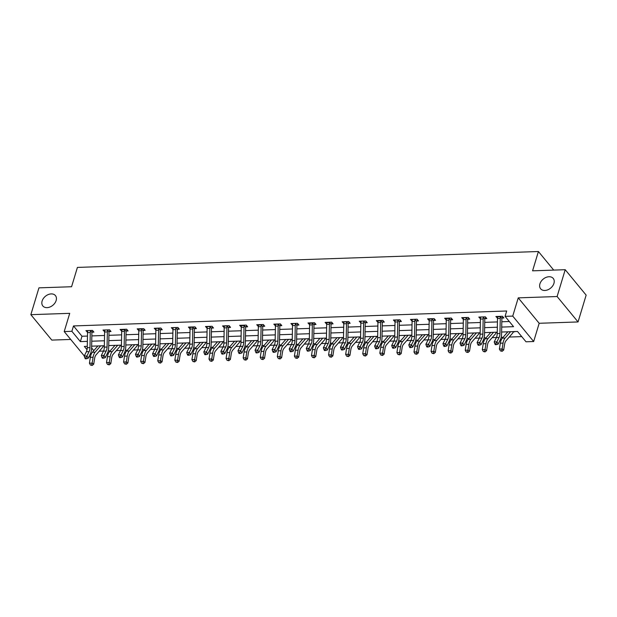 <?xml version="1.0" encoding="UTF-8"?>
<svg xmlns="http://www.w3.org/2000/svg" width="617" height="617" viewBox="0 0 617 617"><rect width="100%" height="100%" fill="white"/><g stroke="black" fill="none" stroke-linecap="round" stroke-linejoin="round"><path stroke-width="0.93" d="M56.139 300.533A8.16 5.838 140.5 0 1 50.031 306.973A8.16 5.838 140.5 0 1 42.835 305.963A8.16 5.838 140.5 0 1 42.126 301.011A8.16 5.838 140.5 0 1 48.242 294.571A8.16 5.838 140.5 0 1 55.43 295.589A8.16 5.838 140.5 0 1 56.139 300.533M553.935 283.365A8.16 5.838 140.5 0 1 547.819 289.805A8.16 5.838 140.5 0 1 540.631 288.787A8.16 5.838 140.5 0 1 539.921 283.843A8.16 5.838 140.5 0 1 546.03 277.403A8.16 5.838 140.5 0 1 553.225 278.421A8.16 5.838 140.5 0 1 553.935 283.365M90.437 356.803L88.856 356.865M553.719 270.099L538.41 251.52L77.41 267.416L71.58 286.728L38.948 287.854L30.85 314.67L51.789 340.09L70.7 339.443M538.41 251.52L532.579 270.832L565.211 269.706L586.15 295.127L578.052 321.943L557.112 296.522L518.241 297.864L512.735 316.097L533.674 341.517L526.008 341.787L517.516 331.476L501.621 332.031M518.241 297.864L539.181 323.285L578.052 321.943M539.181 323.285L533.674 341.517M99.275 351.196L103.509 351.05M108.26 350.888L110.235 350.818M116.358 350.603L120.593 350.456M125.344 350.294L127.31 350.225M133.434 350.016L137.676 349.87M142.419 349.708L144.393 349.638M150.517 349.43L154.759 349.284M159.502 349.114L161.477 349.052M167.6 348.836L171.835 348.69M176.585 348.528L178.56 348.458M184.684 348.25L188.918 348.104M193.669 347.942L195.643 347.872M201.767 347.656L206.001 347.51M210.752 347.348L212.726 347.278M218.85 347.07L223.084 346.924M227.835 346.762L229.809 346.692M235.933 346.484L240.167 346.338M244.918 346.168L246.893 346.106M253.009 345.89L257.25 345.744M262.001 345.582L263.968 345.512M270.092 345.304L274.334 345.158M279.077 344.996L281.051 344.926M287.175 344.71L291.417 344.564M296.16 344.402L298.134 344.332M304.258 344.124L308.492 343.978M313.243 343.816L315.218 343.746M321.341 343.538L325.575 343.391M330.326 343.222L332.301 343.16M338.425 342.944L342.659 342.797M347.41 342.636L349.384 342.566M355.508 342.358L359.742 342.211M364.493 342.049L366.467 341.98M372.591 341.764L376.825 341.625M381.576 341.456L383.543 341.386M389.666 341.178L393.908 341.031M398.659 340.869L400.626 340.8M406.75 340.592L410.991 340.445M415.735 340.283L417.709 340.214M423.833 339.998L428.067 339.851M432.818 339.689L434.792 339.62M440.916 339.412L445.15 339.265M449.901 339.103L451.875 339.034M457.999 338.826L462.233 338.679M466.984 338.509L468.959 338.448M475.082 338.232L479.316 338.085M484.067 337.923L486.042 337.854M492.165 337.646L496.4 337.499M501.151 337.337L503.125 337.268M509.249 337.052L521.758 336.62M565.211 269.706L557.112 296.522M87.707 330.573L87.745 330.913A4.458 2.275 88 0 0 87.537 332.609L87.244 347.733A6.371 3.255 -92 0 1 86.388 351.721L84.228 356.086L86.966 355.986L88.169 358.261L90.329 353.896A9.556 4.882 88 0 0 91.617 347.911L93.83 350.618M515.072 331.56L513.174 332.123A4.458 2.275 -92 0 1 512.526 333.28L505.979 340.808A6.371 3.255 88 0 0 504.613 344.178L503.688 350.04L502.153 351.304L500.433 350.911L502.153 351.304M496.346 332.378L497.24 332.347M479.262 332.964L480.165 332.933M462.303 333.381L463.082 333.527M445.096 334.144L445.998 334.113M428.013 334.73L428.915 334.699M411.053 335.154L411.832 335.293M393.97 335.741L394.749 335.879M376.771 336.504L377.666 336.473M359.688 337.09L360.583 337.059M342.728 337.507L343.507 337.646M325.521 338.27L326.424 338.239M308.438 338.856L309.341 338.826M291.479 339.273L292.257 339.419M274.395 339.867L275.174 340.006M257.196 340.623L258.091 340.592M240.113 341.216L241.008 341.186M223.03 341.803L223.925 341.772M205.947 342.396L206.849 342.366M188.864 342.983L189.766 342.952M171.781 343.569L172.683 343.538M154.697 344.163L155.6 344.132M137.614 344.749L138.517 344.718M120.539 345.335L121.433 345.304M103.455 345.929L104.35 345.898M501.714 327.079L513.56 326.671L505.068 316.367L506.688 310.999L73.5 325.938L81.992 336.25L87.467 336.057M91.84 335.91L104.551 335.471M108.924 335.316L121.634 334.877M126.007 334.73L138.717 334.291M143.09 334.136L155.8 333.704M160.173 333.55L172.883 333.111M177.256 332.964L189.967 332.524M194.34 332.37L207.042 331.931M211.415 331.784L224.125 331.344M228.498 331.19L241.208 330.758M245.581 330.604L258.292 330.164M262.665 330.018L275.375 329.578M279.748 329.424L292.458 328.984M296.831 328.838L309.541 328.398M313.914 328.244L326.624 327.812M330.997 327.658L343.7 327.218M348.073 327.072L360.783 326.632M365.156 326.478L377.866 326.038M382.239 325.892L394.949 325.452M399.322 325.306L412.033 324.866M416.406 324.712L429.116 324.272M433.489 324.126L446.199 323.686M450.572 323.532L463.282 323.1M467.655 322.946L480.358 322.506M484.731 322.359L497.441 321.92M501.814 321.765L509.303 321.511M502.107 318.048L503.881 317.986L502.469 316.266L495.898 316.498L497.518 318.202M485.024 318.634L486.805 318.573L485.386 316.86L478.815 317.084L480.435 318.796M467.941 319.228L469.722 319.166L468.303 317.447L461.732 317.67L463.352 319.382M450.857 319.814L452.639 319.753L451.22 318.033L444.649 318.264L446.268 319.976M433.774 320.408L435.556 320.346L434.137 318.627L427.573 318.85L429.193 320.562M416.699 320.994L418.473 320.933L417.061 319.213L410.49 319.444L412.11 321.148M399.615 321.58L401.389 321.519L399.978 319.807L393.407 320.03L395.027 321.742M382.532 322.174L384.306 322.113L382.895 320.393L376.324 320.616L377.943 322.329M365.449 322.76L367.223 322.699L365.812 320.979L359.241 321.21L360.86 322.922M348.366 323.347L350.147 323.293L348.728 321.573L342.157 321.796L343.777 323.509M331.283 323.94L333.064 323.879L331.645 322.159L325.074 322.39L326.694 324.095M314.2 324.527L315.981 324.465L314.562 322.753L307.999 322.976L309.611 324.689M297.965 323.925L297.109 325.136L298.898 325.059L297.487 323.339L290.916 323.563L292.535 325.275M280.041 325.707L281.815 325.645L280.403 323.925L273.832 324.156L275.452 325.869M262.958 326.293L264.732 326.231L263.32 324.519L256.749 324.743L258.369 326.455M246.715 325.691L245.859 326.91L247.648 326.825L246.237 325.105L239.666 325.336L241.286 327.041M228.791 327.473L230.565 327.411L229.154 325.699L222.583 325.923L224.202 327.635M211.708 328.067L213.49 328.005L212.071 326.285L205.5 326.509L207.119 328.221M195.473 327.457L194.61 328.676L196.407 328.591L194.987 326.871L188.416 327.103L190.036 328.807M178.39 328.043L177.526 329.262L179.323 329.177L177.904 327.465L171.341 327.689L172.953 329.401M160.466 329.833L162.24 329.771L160.829 328.051L154.258 328.275L155.877 329.987M143.383 330.419L145.157 330.357L143.746 328.645L137.175 328.869L138.794 330.581M127.141 329.81L126.284 331.028L128.074 330.951L126.662 329.231L120.091 329.455L121.711 331.167M109.217 331.599L110.991 331.537L109.579 329.817L103.008 330.049L104.628 331.753M92.134 332.185L93.915 332.123L92.496 330.411L85.925 330.635L87.545 332.347M84.298 355.947L64.214 331.568L69.721 313.336L30.85 314.67M64.214 331.568L71.88 331.306L80.372 341.61L87.367 341.371M73.5 325.938L71.88 331.306M505.068 316.367L512.735 316.097M87.275 346.314L84.336 346.422L87.043 349.708M90.383 353.765L91.061 354.59M497.248 332.177L484.538 332.617M480.165 332.771L467.455 333.203M463.082 333.357L450.371 333.797M445.998 333.944L433.288 334.383M428.915 334.537L416.205 334.977M411.832 335.124L399.13 335.563M394.757 335.71L382.046 336.149M377.673 336.304L364.963 336.743M360.59 336.89L347.88 337.329M343.507 337.484L330.797 337.915M326.424 338.07L313.714 338.509M309.341 338.656L296.63 339.095M292.257 339.25L279.547 339.689M275.174 339.836L262.472 340.275M258.099 340.43L245.389 340.862M241.016 341.016L228.305 341.456M223.932 341.602L211.222 342.042M206.849 342.196L194.139 342.636M189.766 342.782L177.056 343.222M172.683 343.376L159.973 343.808M155.6 343.962L142.897 344.402M138.524 344.548L125.814 344.988M121.441 345.142L108.731 345.582M104.358 345.728L91.648 346.168M91.74 341.216L104.45 340.777M108.823 340.63L121.534 340.191M125.907 340.036L138.617 339.605M142.99 339.45L155.7 339.011M160.073 338.864L172.783 338.425M177.156 338.27L189.859 337.831M194.232 337.684L206.942 337.244M211.315 337.098L224.025 336.658M228.398 336.504L241.108 336.064M245.481 335.918L258.191 335.478M262.564 335.324L275.275 334.892M279.648 334.738L292.358 334.298M296.731 334.152L309.441 333.712M313.814 333.558L326.516 333.118M330.889 332.972L343.6 332.532M347.973 332.378L360.683 331.946M365.056 331.792L377.766 331.352M382.139 331.206L394.849 330.766M399.222 330.612L411.932 330.172M416.305 330.026L429.016 329.586M433.389 329.432L446.091 329M450.464 328.846L463.174 328.406M467.547 328.259L480.257 327.82M484.63 327.666L497.341 327.226M81.992 336.25L80.372 341.61M497.649 317.107L497.317 318.21M480.566 317.693L480.234 318.804M463.483 318.279L463.151 319.39M446.399 318.873L446.068 319.984M429.316 319.459L428.985 320.57M412.241 320.046L411.901 321.156M395.158 320.639L394.818 321.75M378.074 321.226L377.735 322.336M360.991 321.819L360.66 322.93M343.908 322.406L343.576 323.516M326.825 322.992L326.493 324.102M309.742 323.586L309.41 324.696M292.666 324.172L292.327 325.282M275.583 324.766L275.244 325.869M258.5 325.352L258.161 326.462M241.417 325.938L241.077 327.049M224.333 326.532L224.002 327.642M207.25 327.118L206.919 328.229M190.167 327.712L189.835 328.815M173.084 328.298L172.752 329.409M156.008 328.884L155.669 329.995M138.925 329.478L138.586 330.589M121.842 330.064L121.503 331.175M104.759 330.65L104.427 331.761M87.676 331.244L87.344 332.355M500.456 316.683L497.718 316.776A4.458 2.275 88 0 0 497.51 318.465L497.217 333.589A6.371 3.255 -92 0 1 496.361 337.576L494.202 341.941L496.94 341.849L498.143 344.124L500.294 339.751A9.556 4.882 88 0 0 501.582 333.774L501.876 318.65A1.273 0.648 -92 0 1 501.891 318.418L500.456 316.683A4.458 2.275 88 0 0 500.248 318.372L499.955 333.496A6.371 3.255 -92 0 1 499.099 337.484L495.906 343.723L494.811 343.762L495.289 344.664L496.384 344.625L495.906 343.723M502.948 316.853L501.891 318.418M496.384 344.625L498.143 344.124M494.202 341.941L494.811 343.762M500.433 350.911L499.392 349.06L500.318 343.199A9.556 4.882 -92 0 1 502.361 338.139L507.868 331.815M499.392 349.06L502.13 348.96L503.056 343.106A9.556 4.882 -92 0 1 505.099 338.039L510.606 331.715M513.174 332.123L512.781 331.645M501.528 350.872L502.13 348.96L503.688 350.04M480.597 317.022L480.635 317.362A4.458 2.275 88 0 0 480.427 319.058L480.134 334.183A6.371 3.255 -92 0 1 479.278 338.17L477.118 342.535L479.856 342.443L481.059 344.71L483.219 340.345A9.556 4.882 88 0 0 484.507 334.36L484.792 319.236A1.273 0.648 -92 0 1 484.808 319.012L483.373 317.269A4.458 2.275 88 0 0 483.165 318.966L482.872 334.082A6.371 3.255 -92 0 1 482.016 338.07L478.823 344.309L477.728 344.348L478.206 345.258L479.301 345.219L478.823 344.309M485.864 317.439L484.808 319.012M479.301 345.219L481.059 344.71M477.118 342.535L477.728 344.348M463.514 317.616L463.56 317.956A4.458 2.275 88 0 0 463.344 319.645L463.058 334.769A6.371 3.255 -92 0 1 462.195 338.756L460.035 343.121L462.773 343.029L463.976 345.296L466.136 340.931A9.556 4.882 88 0 0 467.424 334.954L467.709 319.83A1.273 0.648 -92 0 1 467.725 319.598L466.29 317.855A4.458 2.275 88 0 0 466.082 319.552L465.789 334.676A6.371 3.255 -92 0 1 464.933 338.664L461.74 344.895L460.644 344.934L461.123 345.844L462.218 345.805L461.74 344.895M466.29 317.855L463.514 317.632M468.781 318.033L467.725 319.598M462.218 345.805L463.976 345.296M460.035 343.121L460.644 344.934M496.461 332.208L496.099 332.71A4.458 2.275 -92 0 1 495.443 333.874L488.895 341.394A6.371 3.255 88 0 0 487.53 344.772L486.605 350.633L485.07 351.891L483.35 351.497L485.07 351.891M483.35 351.497L482.309 349.646L483.234 343.785A9.556 4.882 -92 0 1 485.286 338.725L490.785 332.401M482.309 349.646L485.047 349.554L485.972 343.692A9.556 4.882 -92 0 1 488.016 338.633L493.523 332.308M496.099 332.71L495.698 332.231M484.445 351.459L485.047 349.554L486.605 350.633M479.386 332.794L479.016 333.296A4.458 2.275 -92 0 1 478.36 334.46L471.812 341.988A6.371 3.255 88 0 0 470.455 345.358L469.522 351.22L467.987 352.484L466.267 352.091L467.987 352.484M466.267 352.091L465.226 350.232L466.151 344.379A9.556 4.882 -92 0 1 468.203 339.311L473.702 332.987M465.226 350.232L467.964 350.14L468.889 344.278A9.556 4.882 -92 0 1 470.941 339.219L476.44 332.895M479.016 333.296L478.622 332.818M467.362 352.052L467.964 350.14L469.522 351.22M449.215 318.449L446.477 318.542A4.458 2.275 88 0 0 446.261 320.238L445.975 335.355A6.371 3.255 -92 0 1 445.112 339.342L442.952 343.715L445.69 343.615L446.893 345.89L449.053 341.525A9.556 4.882 88 0 0 450.341 335.54L450.626 320.416A1.273 0.648 -92 0 1 450.641 320.184L449.215 318.449A4.458 2.275 88 0 0 448.999 320.138L448.713 335.262A6.371 3.255 -92 0 1 447.849 339.25L444.656 345.489L443.561 345.528L444.039 346.438L445.135 346.399L444.656 345.489M451.706 318.619L450.641 320.184M445.135 346.399L446.893 345.89M442.952 343.715L443.561 345.528M432.131 319.035L429.393 319.128A4.458 2.275 88 0 0 429.177 320.825L428.892 335.949A6.371 3.255 -92 0 1 428.028 339.936L425.877 344.301L428.614 344.209L429.81 346.476L431.969 342.111A9.556 4.882 88 0 0 433.257 336.126L433.55 321.01A1.273 0.648 -92 0 1 433.566 320.778L432.131 319.035A4.458 2.275 88 0 0 431.915 320.732L431.63 335.856A6.371 3.255 -92 0 1 430.766 339.844L427.573 346.075L426.478 346.114L426.964 347.024L428.059 346.985L427.573 346.075M434.623 319.205L433.566 320.778M428.059 346.985L429.81 346.476M425.877 344.301L426.478 346.114M412.264 319.382L412.31 319.722A4.458 2.275 88 0 0 412.094 321.411L411.809 336.535A6.371 3.255 -92 0 1 410.953 340.522L408.793 344.888L411.531 344.795L412.727 347.062L414.886 342.697A9.556 4.882 88 0 0 416.174 336.72L416.467 321.596A1.273 0.648 -92 0 1 416.483 321.364L415.048 319.629A4.458 2.275 88 0 0 414.832 321.318L414.547 336.442A6.371 3.255 -92 0 1 413.691 340.43L410.49 346.669L409.395 346.708L409.881 347.61L410.976 347.572L410.49 346.669M417.539 319.799L416.483 321.364M410.976 347.572L412.727 347.062M408.793 344.888L409.395 346.708M462.164 333.581L461.932 333.89A4.458 2.275 -92 0 1 461.285 335.046L454.737 342.574A6.371 3.255 88 0 0 453.372 345.952L452.438 351.806L450.904 353.071L449.184 352.677L450.904 353.071M449.184 352.677L448.143 350.826L449.076 344.965A9.556 4.882 -92 0 1 451.12 339.905L456.619 333.581M448.143 350.826L450.88 350.726L451.814 344.872A9.556 4.882 -92 0 1 453.857 339.805L459.357 333.488M461.932 333.89L461.539 333.411M450.279 352.639L450.88 350.726L452.438 351.806M445.219 333.974L444.849 334.476A4.458 2.275 -92 0 1 444.201 335.64L437.654 343.16A6.371 3.255 88 0 0 436.288 346.538L435.355 352.4L433.82 353.657L432.101 353.263L433.82 353.657M432.101 353.263L431.059 351.412L431.993 345.551A9.556 4.882 -92 0 1 434.036 340.491L439.535 334.167M431.059 351.412L433.797 351.32L434.73 345.458A9.556 4.882 -92 0 1 436.774 340.399L442.273 334.075M444.849 334.476L444.456 333.998M433.196 353.233L433.797 351.32L435.355 352.4M428.136 334.561L427.766 335.07A4.458 2.275 -92 0 1 427.118 336.226L420.57 343.754A6.371 3.255 88 0 0 419.205 347.124L418.28 352.986L416.737 354.251L415.017 353.857L416.737 354.251M415.017 353.857L413.976 351.998L414.909 346.145A9.556 4.882 -92 0 1 416.953 341.078L422.46 334.761M413.976 351.998L416.714 351.906L417.647 346.052A9.556 4.882 -92 0 1 419.691 340.985L425.19 334.661M427.766 335.07L427.373 334.591M416.113 353.819L416.714 351.906L418.28 352.986M410.914 335.347L410.683 335.656A4.458 2.275 -92 0 1 410.035 336.82L403.487 344.34A6.371 3.255 88 0 0 402.122 347.718L401.197 353.572L399.654 354.837L397.942 354.443L399.654 354.837M397.942 354.443L396.901 352.592L397.826 346.731A9.556 4.882 -92 0 1 399.87 341.671L405.377 335.347M396.901 352.592L399.631 352.5L400.564 346.638A9.556 4.882 -92 0 1 402.608 341.579L408.115 335.255M410.683 335.656L410.29 335.178M399.037 354.405L399.631 352.5L401.197 353.572M393.831 335.933L393.6 336.242A4.458 2.275 -92 0 1 392.952 337.406L386.404 344.934A6.371 3.255 88 0 0 385.039 348.304L384.113 354.166L382.579 355.431L380.859 355.037L382.579 355.431M380.859 355.037L379.817 353.179L380.743 347.325A9.556 4.882 -92 0 1 382.787 342.258L388.294 335.933M379.817 353.179L382.555 353.086L383.481 347.224A9.556 4.882 -92 0 1 385.525 342.165L391.031 335.841M393.6 336.242L393.206 335.764M381.954 354.999L382.555 353.086L384.113 354.166M376.887 336.327L376.524 336.836A4.458 2.275 -92 0 1 375.869 337.993L369.321 345.52A6.371 3.255 88 0 0 367.956 348.898L367.03 354.752L365.495 356.017L363.775 355.623L365.495 356.017M363.775 355.623L362.734 353.772L363.66 347.911A9.556 4.882 -92 0 1 365.704 342.851L371.21 336.527M362.734 353.772L365.472 353.672L366.398 347.818A9.556 4.882 -92 0 1 368.442 342.751L373.948 336.435M376.524 336.836L376.123 336.358M364.871 355.585L365.472 353.672L367.03 354.752M359.804 336.921L359.441 337.422A4.458 2.275 -92 0 1 358.786 338.586L352.238 346.106A6.371 3.255 88 0 0 350.872 349.484L349.947 355.346L348.412 356.603L346.692 356.21L348.412 356.603M346.692 356.21L345.651 354.359L346.577 348.497A9.556 4.882 -92 0 1 348.628 343.438L354.127 337.113M345.651 354.359L348.389 354.266L349.315 348.404A9.556 4.882 -92 0 1 351.366 343.345L356.865 337.021M359.441 337.422L359.048 336.944M347.787 356.171L348.389 354.266L349.947 355.346M342.589 337.7L342.358 338.016A4.458 2.275 -92 0 1 341.702 339.173L335.154 346.7A6.371 3.255 88 0 0 333.797 350.07L332.864 355.932L331.329 357.197L329.609 356.803L331.329 357.197M329.609 356.803L328.568 354.945L329.493 349.091A9.556 4.882 -92 0 1 331.545 344.024L337.044 337.707M328.568 354.945L331.306 354.852L332.231 348.991A9.556 4.882 -92 0 1 334.283 343.931L339.782 337.607M342.358 338.016L341.965 337.538M330.704 356.765L331.306 354.852L332.864 355.932M325.645 338.101L325.275 338.602A4.458 2.275 -92 0 1 324.627 339.766L318.079 347.286A6.371 3.255 88 0 0 316.714 350.664L315.781 356.518L314.246 357.783L312.526 357.39L314.246 357.783M312.526 357.39L311.485 355.539L312.418 349.677A9.556 4.882 -92 0 1 314.462 344.618L319.961 338.293M311.485 355.539L314.223 355.446L315.156 349.584A9.556 4.882 -92 0 1 317.2 344.525L322.699 338.201M325.275 338.602L324.881 338.124M313.621 357.351L314.223 355.446L315.781 356.518M308.562 338.687L308.192 339.188A4.458 2.275 -92 0 1 307.544 340.353L300.996 347.88A6.371 3.255 88 0 0 299.631 351.25L298.697 357.112L297.163 358.377L295.443 357.983L297.163 358.377M295.443 357.983L294.402 356.125L295.335 350.271A9.556 4.882 -92 0 1 297.379 345.204L302.878 338.88M294.402 356.125L297.139 356.032L298.073 350.171A9.556 4.882 -92 0 1 300.117 345.111L305.616 338.787M308.192 339.188L307.798 338.71M296.538 357.945L297.139 356.032L298.697 357.112M291.34 339.466L291.108 339.782A4.458 2.275 -92 0 1 290.46 340.939L283.913 348.466A6.371 3.255 88 0 0 282.547 351.844L281.622 357.698L280.079 358.963L278.367 358.57L280.079 358.963M278.367 358.57L277.318 356.719L278.252 350.857A9.556 4.882 -92 0 1 280.295 345.798L285.802 339.473M277.318 356.719L280.056 356.618L280.99 350.764A9.556 4.882 -92 0 1 283.033 345.697L288.54 339.373M291.108 339.782L290.715 339.304M279.462 358.531L280.056 356.618L281.622 357.698M274.257 340.06L274.025 340.368A4.458 2.275 -92 0 1 273.377 341.533L266.829 349.052A6.371 3.255 88 0 0 265.464 352.43L264.539 358.292L263.004 359.549L261.284 359.156L263.004 359.549M261.284 359.156L260.243 357.305L261.168 351.443A9.556 4.882 -92 0 1 263.212 346.384L268.719 340.06M260.243 357.305L262.981 357.212L263.906 351.351A9.556 4.882 -92 0 1 265.95 346.291L271.457 339.967M274.025 340.368L273.632 339.89M262.379 359.117L262.981 357.212L264.539 358.292M257.312 340.453L256.942 340.962A4.458 2.275 -92 0 1 256.294 342.119L249.746 349.646A6.371 3.255 88 0 0 248.381 353.017L247.456 358.878L245.921 360.143L244.201 359.75L245.921 360.143M244.201 359.75L243.16 357.891L244.085 352.037A9.556 4.882 -92 0 1 246.129 346.97L251.636 340.646M243.16 357.891L245.898 357.798L246.823 351.937A9.556 4.882 -92 0 1 248.867 346.877L254.374 340.553M256.942 340.962L256.549 340.476M245.296 359.711L245.898 357.798L247.456 358.878M240.229 341.039L239.866 341.548A4.458 2.275 -92 0 1 239.211 342.705L232.663 350.232A6.371 3.255 88 0 0 231.298 353.61L230.372 359.464L228.838 360.729L227.118 360.336L228.838 360.729M227.118 360.336L226.077 358.485L227.002 352.623A9.556 4.882 -92 0 1 229.046 347.564L234.553 341.24M226.077 358.485L228.814 358.392L229.74 352.531A9.556 4.882 -92 0 1 231.784 347.471L237.29 341.147M239.866 341.548L239.465 341.07M228.213 360.297L228.814 358.392L230.372 359.464M223.146 341.633L222.783 342.134A4.458 2.275 -92 0 1 222.128 343.299L215.58 350.826A6.371 3.255 88 0 0 214.222 354.197L213.289 360.058L211.754 361.323L210.035 360.922L211.754 361.323M210.035 360.922L208.993 359.071L209.919 353.209A9.556 4.882 -92 0 1 211.97 348.15L217.469 341.826M208.993 359.071L211.731 358.978L212.657 353.117A9.556 4.882 -92 0 1 214.708 348.057L220.207 341.733M222.783 342.134L222.39 341.656M211.13 360.891L211.731 358.978L213.289 360.058M206.07 342.219L205.7 342.728A4.458 2.275 -92 0 1 205.052 343.885L198.497 351.412A6.371 3.255 88 0 0 197.139 354.783L196.206 360.644L194.671 361.909L192.951 361.516L194.671 361.909M192.951 361.516L191.91 359.665L192.843 353.803A9.556 4.882 -92 0 1 194.887 348.744L200.386 342.42M191.91 359.665L194.648 359.564L195.574 353.711A9.556 4.882 -92 0 1 197.625 348.644L203.124 342.319M205.7 342.728L205.307 342.25M194.046 361.477L194.648 359.564L196.206 360.644M188.987 342.813L188.617 343.314A4.458 2.275 -92 0 1 187.969 344.479L181.421 351.998A6.371 3.255 88 0 0 180.056 355.377L179.123 361.238L177.588 362.495L175.868 362.102L177.588 362.495M175.868 362.102L174.827 360.251L175.76 354.389A9.556 4.882 -92 0 1 177.804 349.33L183.303 343.006M174.827 360.251L177.565 360.158L178.498 354.297A9.556 4.882 -92 0 1 180.542 349.237L186.041 342.913M188.617 343.314L188.224 342.836M176.963 362.063L177.565 360.158L179.123 361.238M171.904 343.399L171.534 343.9A4.458 2.275 -92 0 1 170.886 345.065L164.338 352.592A6.371 3.255 88 0 0 162.973 355.963L162.04 361.824L160.505 363.089L158.785 362.696L160.505 363.089M158.785 362.696L157.744 360.837L158.677 354.983A9.556 4.882 -92 0 1 160.721 349.916L166.22 343.592M157.744 360.837L160.482 360.744L161.415 354.883A9.556 4.882 -92 0 1 163.459 349.824L168.958 343.499M171.534 343.9L171.14 343.422M159.88 362.657L160.482 360.744L162.04 361.824M395.181 319.968L395.227 320.308A4.458 2.275 88 0 0 395.019 322.005L394.726 337.129A6.371 3.255 -92 0 1 393.87 341.116L391.71 345.481L394.448 345.381L395.644 347.656L397.803 343.291A9.556 4.882 88 0 0 399.091 337.306L399.384 322.182A1.273 0.648 -92 0 1 399.4 321.958L397.965 320.215A4.458 2.275 88 0 0 397.757 321.912L397.464 337.029A6.371 3.255 -92 0 1 396.608 341.016L393.415 347.255L392.319 347.294L392.798 348.204L393.893 348.165L393.415 347.255M397.965 320.215L395.188 319.992M400.456 320.385L399.4 321.958M393.893 348.165L395.644 347.656M391.71 345.481L392.319 347.294M380.882 320.801L378.144 320.902A4.458 2.275 88 0 0 377.936 322.591L377.643 337.715A6.371 3.255 -92 0 1 376.786 341.702L374.627 346.068L377.365 345.975L378.56 348.243L380.72 343.877A9.556 4.882 88 0 0 382.008 337.9L382.301 322.776A1.273 0.648 -92 0 1 382.316 322.544L380.882 320.801A4.458 2.275 88 0 0 380.674 322.498L380.38 337.622A6.371 3.255 -92 0 1 379.524 341.61L376.331 347.841L375.236 347.88L375.714 348.79L376.81 348.752L376.331 347.841M383.373 320.979L382.316 322.544M376.81 348.752L378.56 348.243M374.627 346.068L375.236 347.88M361.022 321.148L361.061 321.488A4.458 2.275 88 0 0 360.852 323.185L360.559 338.301A6.371 3.255 -92 0 1 359.703 342.288L357.544 346.654L360.282 346.561L361.485 348.836L363.637 344.463A9.556 4.882 88 0 0 364.932 338.486L365.218 323.362A1.273 0.648 -92 0 1 365.233 323.131L363.799 321.395A4.458 2.275 88 0 0 363.59 323.084L363.297 338.209A6.371 3.255 -92 0 1 362.441 342.196L359.248 348.435L358.153 348.474L358.631 349.376L359.726 349.345L359.248 348.435M366.29 321.565L365.233 323.131M359.726 349.345L361.485 348.836M357.544 346.654L358.153 348.474M343.939 321.735L343.978 322.074A4.458 2.275 88 0 0 343.769 323.771L343.476 338.895A6.371 3.255 -92 0 1 342.62 342.882L340.461 347.248L343.199 347.155L344.402 349.423L346.561 345.057A9.556 4.882 88 0 0 347.849 339.072L348.135 323.956A1.273 0.648 -92 0 1 348.15 323.724L346.715 321.981A4.458 2.275 88 0 0 346.507 323.678L346.214 338.795A6.371 3.255 -92 0 1 345.358 342.782L342.165 349.021L341.07 349.06L341.548 349.97L342.643 349.932L342.165 349.021M346.715 321.981L343.939 321.758M349.207 322.151L348.15 323.724M342.643 349.932L344.402 349.423M340.461 347.248L341.07 349.06M329.64 322.575L326.902 322.668A4.458 2.275 88 0 0 326.686 324.357L326.401 339.481A6.371 3.255 -92 0 1 325.537 343.468L323.377 347.834L326.115 347.741L327.318 350.009L329.478 345.643A9.556 4.882 88 0 0 330.766 339.666L331.051 324.542A1.273 0.648 -92 0 1 331.067 324.311L329.64 322.575A4.458 2.275 88 0 0 329.424 324.264L329.139 339.389A6.371 3.255 -92 0 1 328.275 343.376L325.082 349.615L323.987 349.646L324.465 350.556L325.56 350.518L325.082 349.615M332.123 322.745L331.067 324.311M325.56 350.518L327.318 350.009M323.377 347.834L323.987 349.646M312.557 323.161L309.819 323.254A4.458 2.275 88 0 0 309.603 324.951L309.318 340.075A6.371 3.255 -92 0 1 308.454 344.055L306.294 348.428L309.032 348.327L310.235 350.603L312.395 346.237A9.556 4.882 88 0 0 313.683 340.252L313.968 325.128A1.273 0.648 -92 0 1 313.984 324.897L312.557 323.161A4.458 2.275 88 0 0 312.341 324.851L312.055 339.975A6.371 3.255 -92 0 1 311.192 343.962L307.999 350.201L306.904 350.24L307.382 351.15L308.477 351.112L307.999 350.201M315.048 323.331L313.984 324.897M308.477 351.112L310.235 350.603M306.294 348.428L306.904 350.24M292.689 323.501L292.736 323.848A4.458 2.275 88 0 0 292.52 325.537L292.234 340.661A6.371 3.255 -92 0 1 291.371 344.648L289.219 349.014L291.957 348.921L293.152 351.189L295.312 346.823A9.556 4.882 88 0 0 296.6 340.846L296.893 325.722A1.273 0.648 -92 0 1 296.908 325.491L295.474 323.748A4.458 2.275 88 0 0 295.258 325.444L294.972 340.569A6.371 3.255 -92 0 1 294.108 344.556L290.916 350.788L289.82 350.826L290.306 351.736L291.401 351.698L290.916 350.788M291.401 351.698L293.152 351.189M289.219 349.014L289.82 350.826M275.606 324.095L275.652 324.434A4.458 2.275 88 0 0 275.444 326.123L275.151 341.247A6.371 3.255 -92 0 1 274.295 345.235L272.136 349.6L274.873 349.507L276.069 351.783L278.228 347.41A9.556 4.882 88 0 0 279.516 341.432L279.81 326.308A1.273 0.648 -92 0 1 279.825 326.077L278.39 324.341A4.458 2.275 88 0 0 278.174 326.031L277.889 341.155A6.371 3.255 -92 0 1 277.033 345.142L273.832 351.382L272.737 351.42L273.223 352.322L274.318 352.292L273.832 351.382M278.39 324.341L275.614 324.118M280.882 324.511L279.825 326.077M274.318 352.292L276.069 351.783M272.136 349.6L272.737 351.42M261.307 324.928L258.569 325.02A4.458 2.275 88 0 0 258.361 326.717L258.068 341.841A6.371 3.255 -92 0 1 257.212 345.828L255.052 350.194L257.79 350.101L258.986 352.369L261.145 348.003A9.556 4.882 88 0 0 262.433 342.019L262.726 326.902A1.273 0.648 -92 0 1 262.742 326.671L261.307 324.928A4.458 2.275 88 0 0 261.099 326.624L260.806 341.741A6.371 3.255 -92 0 1 259.95 345.728L256.757 351.968L255.662 352.006L256.14 352.916L257.235 352.878L256.757 351.968M263.798 325.097L262.742 326.671M257.235 352.878L258.986 352.369M255.052 350.194L255.662 352.006M244.224 325.514L241.486 325.614A4.458 2.275 88 0 0 241.278 327.303L240.985 342.427A6.371 3.255 -92 0 1 240.129 346.415L237.969 350.78L240.707 350.687L241.91 352.955L244.062 348.59A9.556 4.882 88 0 0 245.35 342.612L245.643 327.488A1.273 0.648 -92 0 1 245.659 327.257L244.224 325.514A4.458 2.275 88 0 0 244.016 327.211L243.723 342.335A6.371 3.255 -92 0 1 242.867 346.322L239.674 352.562L238.578 352.592L239.057 353.502L240.152 353.464L239.674 352.562M240.152 353.464L241.91 352.955M237.969 350.78L238.578 352.592M224.364 325.861L224.403 326.2A4.458 2.275 88 0 0 224.195 327.897L223.902 343.013A6.371 3.255 -92 0 1 223.045 347.001L220.886 351.374L223.624 351.274L224.827 353.549L226.979 349.183A9.556 4.882 88 0 0 228.275 343.199L228.56 328.074A1.273 0.648 -92 0 1 228.575 327.843L227.141 326.108A4.458 2.275 88 0 0 226.933 327.797L226.64 342.921A6.371 3.255 -92 0 1 225.783 346.908L222.59 353.148L221.495 353.186L221.973 354.096L223.069 354.058L222.59 353.148M227.141 326.108L224.364 325.884M229.632 326.277L228.575 327.843M223.069 354.058L224.827 353.549M220.886 351.374L221.495 353.186M207.281 326.447L207.32 326.794A4.458 2.275 88 0 0 207.111 328.483L206.826 343.607A6.371 3.255 -92 0 1 205.962 347.595L203.803 351.96L206.541 351.867L207.744 354.135L209.903 349.77A9.556 4.882 88 0 0 211.191 343.792L211.477 328.668A1.273 0.648 -92 0 1 211.492 328.437L210.058 326.694A4.458 2.275 88 0 0 209.849 328.391L209.556 343.515A6.371 3.255 -92 0 1 208.7 347.502L205.507 353.734L204.412 353.772L204.89 354.682L205.985 354.644L205.507 353.734M210.058 326.694L207.281 326.47M212.549 326.863L211.492 328.437M205.985 354.644L207.744 354.135M203.803 351.96L204.412 353.772M192.982 327.288L190.244 327.38A4.458 2.275 88 0 0 190.028 329.069L189.743 344.193A6.371 3.255 -92 0 1 188.879 348.181L186.72 352.546L189.458 352.454L190.661 354.729L192.82 350.356A9.556 4.882 88 0 0 194.108 344.379L194.394 329.254A1.273 0.648 -92 0 1 194.409 329.023L192.982 327.288A4.458 2.275 88 0 0 192.766 328.977L192.481 344.101A6.371 3.255 -92 0 1 191.617 348.088L188.424 354.328L187.329 354.366L187.807 355.269L188.902 355.23L188.424 354.328M188.902 355.23L190.661 354.729M186.72 352.546L187.329 354.366M173.115 327.627L173.161 327.966A4.458 2.275 88 0 0 172.945 329.663L172.66 344.787A6.371 3.255 -92 0 1 171.796 348.775L169.644 353.14L172.374 353.047L173.578 355.315L175.737 350.95A9.556 4.882 88 0 0 177.025 344.965L177.31 329.84A1.273 0.648 -92 0 1 177.326 329.617L175.899 327.874A4.458 2.275 88 0 0 175.683 329.571L175.398 344.687A6.371 3.255 -92 0 1 174.534 348.674L171.341 354.914L170.246 354.952L170.724 355.862L171.819 355.824L171.341 354.914M171.819 355.824L173.578 355.315M169.644 353.14L170.246 354.952M156.032 328.221L156.078 328.56A4.458 2.275 88 0 0 155.862 330.249L155.577 345.373A6.371 3.255 -92 0 1 154.72 349.361L152.561 353.726L155.299 353.634L156.494 355.901L158.654 351.536A9.556 4.882 88 0 0 159.942 345.559L160.235 330.434A1.273 0.648 -92 0 1 160.25 330.203L158.816 328.46A4.458 2.275 88 0 0 158.6 330.157L158.314 345.281A6.371 3.255 -92 0 1 157.451 349.268L154.258 355.5L153.163 355.539L153.648 356.449L154.744 356.41L154.258 355.5M158.816 328.46L156.032 328.236M161.307 328.637L160.25 330.203M154.744 356.41L156.494 355.901M152.561 353.726L153.163 355.539M141.733 329.054L138.995 329.146A4.458 2.275 88 0 0 138.786 330.843L138.493 345.96A6.371 3.255 -92 0 1 137.637 349.947L135.478 354.32L138.216 354.22L139.411 356.495L141.571 352.13A9.556 4.882 88 0 0 142.859 346.145L143.152 331.02A1.273 0.648 -92 0 1 143.167 330.789L141.733 329.054A4.458 2.275 88 0 0 141.524 330.743L141.231 345.867A6.371 3.255 -92 0 1 140.375 349.854L137.175 356.094L136.087 356.132L136.565 357.042L137.66 357.004L137.175 356.094M144.224 329.223L143.167 330.789M137.66 357.004L139.411 356.495M135.478 354.32L136.087 356.132M154.821 343.985L154.451 344.494A4.458 2.275 -92 0 1 153.803 345.651L147.255 353.179A6.371 3.255 88 0 0 145.89 356.557L144.964 362.41L143.422 363.675L141.709 363.282L143.422 363.675M141.709 363.282L140.661 361.431L141.594 355.569A9.556 4.882 -92 0 1 143.638 350.51L149.144 344.186M140.661 361.431L143.399 361.331L144.332 355.477A9.556 4.882 -92 0 1 146.376 350.41L151.882 344.093M154.451 344.494L154.057 344.016M142.805 363.243L143.399 361.331L144.964 362.41M124.649 329.64L121.911 329.733A4.458 2.275 88 0 0 121.703 331.429L121.41 346.553A6.371 3.255 -92 0 1 120.554 350.541L118.395 354.906L121.133 354.814L122.328 357.081L124.487 352.716A9.556 4.882 88 0 0 125.775 346.731L126.069 331.614A1.273 0.648 -92 0 1 126.084 331.383L124.649 329.64A4.458 2.275 88 0 0 124.441 331.337L124.148 346.461A6.371 3.255 -92 0 1 123.292 350.448L120.099 356.68L119.004 356.719L119.482 357.629L120.577 357.59L120.099 356.68M120.577 357.59L122.328 357.081M118.395 354.906L119.004 356.719M137.738 344.579L137.367 345.08A4.458 2.275 -92 0 1 136.719 346.245L130.172 353.772A6.371 3.255 88 0 0 128.806 357.143L127.881 363.004L126.346 364.261L124.626 363.868L126.346 364.261M124.626 363.868L123.585 362.017L124.511 356.156A9.556 4.882 -92 0 1 126.554 351.096L132.061 344.772M123.585 362.017L126.323 361.924L127.249 356.063A9.556 4.882 -92 0 1 129.292 351.004L134.799 344.679M137.367 345.08L136.974 344.602M125.721 363.837L126.323 361.924L127.881 363.004M104.79 329.987L104.828 330.326A4.458 2.275 88 0 0 104.62 332.015L104.327 347.14A6.371 3.255 -92 0 1 103.471 351.127L101.311 355.492L104.049 355.4L105.252 357.667L107.404 353.302A9.556 4.882 88 0 0 108.692 347.325L108.985 332.201A1.273 0.648 -92 0 1 109.001 331.969L107.566 330.234A4.458 2.275 88 0 0 107.358 331.923L107.065 347.047A6.371 3.255 -92 0 1 106.209 351.034L103.016 357.274L101.921 357.312L102.399 358.215L103.494 358.176L103.016 357.274M110.057 330.403L109.001 331.969M103.494 358.176L105.252 357.667M101.311 355.492L101.921 357.312M120.654 345.165L120.284 345.674A4.458 2.275 -92 0 1 119.636 346.831L113.088 354.359A6.371 3.255 88 0 0 111.723 357.729L110.798 363.59L109.263 364.855L107.543 364.462L109.263 364.855M107.543 364.462L106.502 362.603L107.427 356.749A9.556 4.882 -92 0 1 109.471 351.69L114.978 345.366M106.502 362.603L109.24 362.511L110.165 356.657A9.556 4.882 -92 0 1 112.209 351.59L117.716 345.265M120.284 345.674L119.891 345.196M108.638 364.423L109.24 362.511L110.798 363.59M91.617 347.911L91.902 332.787A1.273 0.648 -92 0 1 91.918 332.563L90.722 330.473M92.974 330.99L91.918 332.563M90.483 330.82A4.458 2.275 88 0 0 90.275 332.517L89.982 347.633A6.371 3.255 -92 0 1 89.126 351.621L85.933 357.86L84.838 357.899L85.316 358.809L86.411 358.77L85.933 357.86M86.411 358.77L88.169 358.261M84.228 356.086L84.838 357.899M103.571 345.759L103.209 346.26A4.458 2.275 -92 0 1 102.553 347.425L96.005 354.945A6.371 3.255 88 0 0 94.64 358.323L93.715 364.184L92.18 365.441L90.46 365.048L92.18 365.441M90.46 365.048L89.419 363.197L90.344 357.336A9.556 4.882 -92 0 1 92.396 352.276L97.895 345.952M89.419 363.197L92.157 363.105L93.082 357.243A9.556 4.882 -92 0 1 95.126 352.184L100.633 345.859M103.209 346.26L102.808 345.782M91.555 365.009L92.157 363.105L93.715 364.184M499.955 333.496L497.217 333.589M499.099 337.484L496.361 337.576M500.248 318.372L497.51 318.465M500.318 343.199L503.056 343.106M502.361 338.139L505.099 338.039M483.597 316.937L480.597 317.045M482.872 334.082L480.134 334.183M482.016 338.07L479.278 338.17M483.165 318.966L480.427 319.058M465.789 334.676L463.058 334.769M464.933 338.664L462.195 338.756M466.082 319.552L463.344 319.645M483.234 343.785L485.972 343.692M485.286 338.725L488.016 338.633M466.151 344.379L468.889 344.278M468.203 339.311L470.941 339.219M448.713 335.262L445.975 335.355M447.849 339.25L445.112 339.342M448.999 320.138L446.261 320.238M431.63 335.856L428.892 335.949M430.766 339.844L428.028 339.936M431.915 320.732L429.177 320.825M415.264 319.298L412.272 319.398M414.547 336.442L411.809 336.535M413.691 340.43L410.953 340.522M414.832 321.318L412.094 321.411M449.076 344.965L451.814 344.872M451.12 339.905L453.857 339.805M431.993 345.551L434.73 345.458M434.036 340.491L436.774 340.399M414.909 346.145L417.647 346.052M416.953 341.078L419.691 340.985M397.826 346.731L400.564 346.638M399.87 341.671L402.608 341.579M380.743 347.325L383.481 347.224M382.787 342.258L385.525 342.165M363.66 347.911L366.398 347.818M365.704 342.851L368.442 342.751M346.577 348.497L349.315 348.404M348.628 343.438L351.366 343.345M329.493 349.091L332.231 348.991M331.545 344.024L334.283 343.931M312.418 349.677L315.156 349.584M314.462 344.618L317.2 344.525M295.335 350.271L298.073 350.171M297.379 345.204L300.117 345.111M278.252 350.857L280.99 350.764M280.295 345.798L283.033 345.697M261.168 351.443L263.906 351.351M263.212 346.384L265.95 346.291M244.085 352.037L246.823 351.937M246.129 346.97L248.867 346.877M227.002 352.623L229.74 352.531M229.046 347.564L231.784 347.471M209.919 353.209L212.657 353.117M211.97 348.15L214.708 348.057M192.843 353.803L195.574 353.711M194.887 348.744L197.625 348.644M175.76 354.389L178.498 354.297M177.804 349.33L180.542 349.237M158.677 354.983L161.415 354.883M160.721 349.916L163.459 349.824M397.464 337.029L394.726 337.129M396.608 341.016L393.87 341.116M397.757 321.912L395.019 322.005M380.38 337.622L377.643 337.715M379.524 341.61L376.786 341.702M380.674 322.498L377.936 322.591M364.022 321.064L361.022 321.172M363.297 338.209L360.559 338.301M362.441 342.196L359.703 342.288M363.59 323.084L360.852 323.185M346.214 338.795L343.476 338.895M345.358 342.782L342.62 342.882M346.507 323.678L343.769 323.771M329.139 339.389L326.401 339.481M328.275 343.376L325.537 343.468M329.424 324.264L326.686 324.357M312.055 339.975L309.318 340.075M311.192 343.962L308.454 344.055M312.341 324.851L309.603 324.951M295.69 323.424L292.689 323.524M294.972 340.569L292.234 340.661M294.108 344.556L291.371 344.648M295.258 325.444L292.52 325.537M277.889 341.155L275.151 341.247M277.033 345.142L274.295 345.235M278.174 326.031L275.444 326.123M260.806 341.741L258.068 341.841M259.95 345.728L257.212 345.828M261.099 326.624L258.361 326.717M243.723 342.335L240.985 342.427M242.867 346.322L240.129 346.415M244.016 327.211L241.278 327.303M226.64 342.921L223.902 343.013M225.783 346.908L223.045 347.001M226.933 327.797L224.195 327.897M209.556 343.515L206.826 343.607M208.7 347.502L205.962 347.595M209.849 328.391L207.111 328.483M192.481 344.101L189.743 344.193M191.617 348.088L188.879 348.181M192.766 328.977L190.028 329.069M176.115 327.542L173.115 327.65M175.398 344.687L172.66 344.787M174.534 348.674L171.796 348.775M175.683 329.571L172.945 329.663M158.314 345.281L155.577 345.373M157.451 349.268L154.72 349.361M158.6 330.157L155.862 330.249M141.231 345.867L138.493 345.96M140.375 349.854L137.637 349.947M141.524 330.743L138.786 330.843M141.594 355.569L144.332 355.477M143.638 350.51L146.376 350.41M124.148 346.461L121.41 346.553M123.292 350.448L120.554 350.541M124.441 331.337L121.703 331.429M124.511 356.156L127.249 356.063M126.554 351.096L129.292 351.004M107.79 329.902L104.79 330.002M107.065 347.047L104.327 347.14M106.209 351.034L103.471 351.127M107.358 331.923L104.62 332.015M107.427 356.749L110.165 356.657M109.471 351.69L112.209 351.59M90.707 330.488L87.707 330.596M89.982 347.633L87.244 347.733M89.126 351.621L86.388 351.721M90.275 332.517L87.537 332.609M90.344 357.336L93.082 357.243M92.396 352.276L95.126 352.184"/></g></svg>
